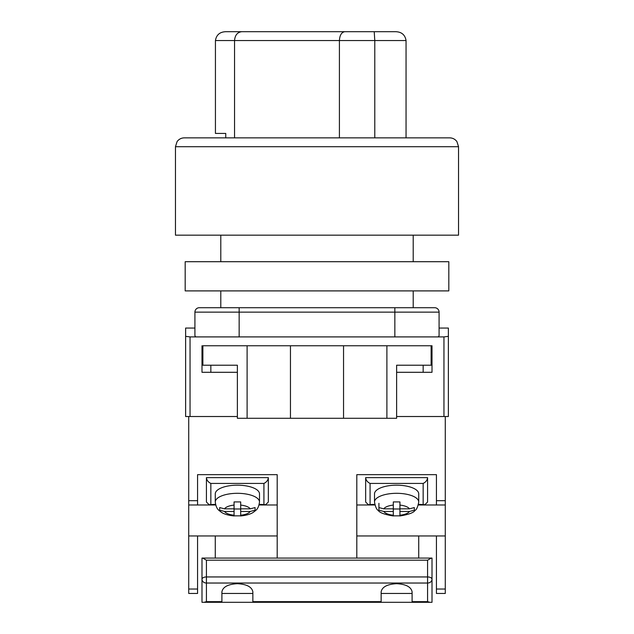 <?xml version="1.0" encoding="UTF-8"?>
<svg xmlns="http://www.w3.org/2000/svg" width="634" height="634" viewBox="0 0 634 634"><rect width="100%" height="100%" fill="white"/><g stroke="black" fill="none" stroke-linecap="round" stroke-linejoin="round"><path stroke-width="0.95" d="M445.274 416.522L396.622 416.522L443.951 416.522L443.951 336.908L448.373 336.353L448.373 416.522L445.274 416.522L445.274 593.456L436.43 593.456L436.43 535.952L445.274 535.952M194.915 328.055L185.627 328.055L185.627 416.522L237.378 416.522L190.049 416.522L190.049 336.908L195.811 336.908L194.915 335.798L194.915 312.134A4.422 4.422 0 0 1 199.338 307.712L239.153 307.712L199.338 307.712A4.422 4.422 0 0 0 194.915 312.134L239.153 312.134L239.153 336.908L195.811 336.908M448.373 336.353L448.373 328.055L439.085 328.055M443.951 336.908L239.153 336.908M394.847 336.908L394.847 312.134L239.153 312.134L239.153 307.712L434.662 307.712A4.422 4.422 0 0 1 439.085 312.134L439.085 335.798L438.189 336.908M201.992 345.752L201.992 372.293L237.378 372.293M431.12 345.752L431.12 365.216L396.622 365.216L396.622 418.289L386.891 418.289L386.891 345.752L432.008 345.752L432.008 372.293L396.622 372.293M185.627 336.353L190.049 336.908M386.891 418.289L237.378 418.289L237.378 365.216L202.88 365.216L202.88 345.752L247.109 345.752L247.109 418.289M290.459 418.289L290.459 345.752L247.109 345.752M386.891 345.752L290.459 345.752M343.541 418.289L343.541 345.752M418.733 558.071L418.733 535.952L436.43 535.952M356.807 535.952L418.733 535.952M197.57 589.034L197.57 593.456L188.726 593.456L188.726 589.034L197.57 589.034L197.57 535.952L188.726 535.952L188.726 589.034M277.193 558.071L277.193 474.66L197.57 474.66L197.57 504.989L188.726 504.989L188.726 500.686L197.57 500.686M356.807 558.071L356.807 474.66L436.43 474.66L436.43 500.686L445.274 500.686M188.726 416.522L188.726 500.686M188.726 504.989L188.726 535.952M277.193 535.952L197.57 535.952M277.193 504.989L259.084 504.989M215.679 504.989L197.57 504.989M215.267 558.071L215.267 535.952M356.807 504.989L374.916 504.989M418.321 504.989L445.274 504.989M436.43 504.989L436.43 500.686M259.251 504.339L265.662 504.704L268.341 502.017L268.341 477.624L206.422 477.624L206.422 502.017L209.101 504.704L215.512 504.339M265.662 504.704L259.163 504.704M215.6 504.704L209.101 504.704M263.918 504.339L263.918 483.433C266.589 482.125 268.063 480.192 268.341 477.624M206.422 477.624C206.7 480.192 208.174 482.125 210.845 483.433L210.845 504.339M259.496 493.886A22.119 8.71 180 0 0 237.378 485.176A22.119 8.71 180 0 0 215.267 493.886L215.267 502.017A22.119 8.71 0 0 1 237.378 493.307A22.119 8.71 0 0 1 259.496 502.017L259.496 493.886M255.074 510.108L255.074 507.58L250.232 508.84L240.698 508.84L240.698 501.922L234.065 501.922L234.065 505.092A13.266 5.23 180 0 0 224.531 508.84L219.689 507.58L219.689 510.196L224.531 511.456A13.266 5.23 180 0 0 234.065 515.212L234.065 511.456L224.531 511.456M255.074 510.196L250.232 511.456L240.698 511.456L240.698 515.212A13.266 5.23 180 0 0 250.232 511.456M240.698 515.862L240.698 515.212L240.698 515.862L234.065 515.862L234.065 515.212L234.065 515.862M234.065 505.092L234.065 508.84L224.531 508.84M240.698 508.84L240.698 511.456M240.698 508.991L234.065 508.991M234.065 508.84L234.065 511.456M374.504 502.017L374.504 493.886A22.119 8.71 0 0 1 396.622 485.176A22.119 8.71 0 0 1 418.733 493.886L418.733 502.017A22.119 8.71 180 0 0 396.622 493.307A22.119 8.71 180 0 0 374.504 502.017C375.423 506.938 376.683 509.744 378.276 510.441C379.536 512.684 384.553 514.531 393.302 515.965M378.926 510.108L378.926 507.58L383.768 508.84L393.302 508.84L393.302 501.922L399.935 501.922L399.935 505.092A13.266 5.23 0 0 1 409.469 508.84L414.311 507.58L414.311 510.196L409.469 511.456A13.266 5.23 0 0 1 399.935 515.212L399.935 511.456L409.469 511.456M399.935 515.862L399.935 515.212L399.935 515.862L393.302 515.862L393.302 511.456L383.768 511.456L378.926 510.196M399.935 505.092L399.935 508.84L409.469 508.84M393.302 515.862L393.302 515.212A13.266 5.23 0 0 1 383.768 511.456M378.926 503.325L378.926 507.58M393.302 508.84L393.302 511.456M393.302 508.991L399.935 508.991M399.935 508.84L399.935 511.456M374.749 504.339L368.338 504.704L374.837 504.704M418.4 504.704L424.899 504.704L418.488 504.339M368.338 504.704L365.659 502.017L365.659 477.624L427.578 477.624L427.578 502.017L424.899 504.704M370.082 504.339L370.082 483.433C367.411 482.125 365.937 480.192 365.659 477.624M427.578 477.624C427.3 480.192 425.826 482.125 423.155 483.433L423.155 504.339M431.358 558.071L432.008 558.071L432.008 579.254A4.422 2.306 180 0 0 427.578 576.948L427.578 560.187L431.358 558.071L202.642 558.071L206.422 560.187L206.422 576.948A4.422 2.306 180 0 0 201.992 579.254L201.992 558.071L202.642 558.071M412.1 601.65L427.578 601.65L427.578 583.034L206.422 583.034L206.422 576.948L427.578 576.948L427.578 583.034A4.422 3.78 180 0 0 432.008 579.254L432.008 602.3L412.1 602.3L412.1 591.831C411.117 586.918 405.958 584.207 396.622 583.684C387.279 584.207 382.12 586.918 381.137 591.831L381.137 602.3L201.992 602.3L201.992 579.254A4.422 3.78 180 0 0 206.422 583.034L206.422 601.65L204.116 602.3M252.863 602.3L252.863 591.831C251.88 586.918 246.721 584.207 237.378 583.684C228.042 584.207 222.883 586.918 221.9 591.831L221.9 602.3M381.137 602.3L412.1 602.3M381.137 593.456L412.1 593.456M221.9 593.456L252.863 593.456M427.578 601.65L429.884 602.3M206.422 137.855L449.696 137.855C452.724 137.935 455.133 139.187 456.932 141.62L458.541 146.708L175.459 146.708L175.459 235.166L458.541 235.166L458.541 146.708M175.459 146.708L177.068 141.62C178.867 139.187 181.276 137.935 184.304 137.855L427.578 137.855M374.781 137.855L374.781 40.544L339.412 40.544C339.753 35.211 341.528 32.263 344.753 31.7L395.703 31.7C401.639 31.914 405.086 34.862 406.053 40.544L374.781 40.544L374.226 31.7M339.412 137.855L339.412 40.544L234.54 40.544C234.992 35.211 237.385 32.263 241.705 31.7L344.753 31.7M234.54 137.855L234.54 40.544L215.433 40.544C216.4 34.862 219.847 31.914 225.783 31.7L241.705 31.7M260.701 31.7L225.783 31.7M385.813 31.7L285.72 31.7M225.759 137.855L225.759 133.433L215.433 133.433L215.433 40.544M406.053 137.855L406.053 40.544M448.817 290.903L185.183 290.903L185.183 261.707L448.817 261.707L448.817 290.903M432.008 597.878L432.008 566.915M439.085 312.134L394.847 312.134L394.847 307.712M436.43 589.034L445.274 589.034M263.918 483.433L210.845 483.433M250.232 508.84A13.266 5.23 180 0 0 240.698 505.092M383.768 508.84A13.266 5.23 0 0 1 393.302 505.092M370.082 483.433L423.155 483.433M206.422 601.65L221.9 601.65M252.863 601.65L381.137 601.65M427.578 560.187L206.422 560.187M413.209 307.712L413.209 290.903M413.209 261.707L413.209 235.166M220.791 307.712L220.791 290.903M220.791 261.707L220.791 235.166M423.155 372.293L423.155 365.216M210.845 372.293L210.845 365.216M259.496 502.017C258.395 509.784 255.708 510.227 253.584 512.129C250.977 514.031 246.681 515.315 240.698 515.965M215.267 502.017C216.368 509.784 219.055 510.227 221.179 512.129C223.786 514.031 228.082 515.315 234.065 515.965M418.733 502.017C417.814 506.938 416.554 509.744 414.969 510.441C413.701 512.684 408.684 514.531 399.935 515.965"/></g></svg>
